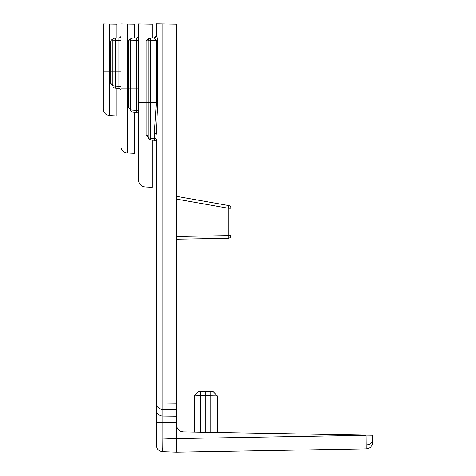 <?xml version="1.0" encoding="UTF-8"?>
<svg xmlns="http://www.w3.org/2000/svg" width="476" height="476" viewBox="0 0 476 476"><rect width="100%" height="100%" fill="white"/><g stroke="black" fill="none" stroke-linecap="round" stroke-linejoin="round"><path stroke-width="0.71" d="M365.985 435.118L366.109 448.892L176.596 452.2L176.596 425.139C176.989 429.203 179.214 431.464 183.272 431.928L372.666 435.237L372.785 441.978L372.666 435.237M156.211 439.396L156.211 422.462L156.211 444.929L156.211 438.134L162.887 438.134L162.887 403.059L156.211 403.059L156.211 142.157C156.366 141.396 155.735 140.718 154.319 140.128L154.284 138.486A2.041 0.803 180 0 1 156.211 139.284L156.211 422.462L176.596 422.628L176.596 24.157L156.211 23.8L156.211 35.813L154.284 37.848A2.041 2.041 0 0 0 156.211 35.813L156.211 23.8L162.887 23.919L162.887 403.059L176.596 403.226L176.596 409.61L162.887 409.443A6.795 6.384 180 0 1 156.211 403.059M156.211 384.471L156.211 433.963L156.211 384.471M156.211 379.039L156.211 380.627L156.211 379.039M176.596 196.38L228.706 205.567A2.719 2.719 0 0 1 230.949 208.244A2.719 2.719 0 0 0 228.706 205.567A2.719 2.719 0 0 1 230.949 208.244A2.719 2.719 0 0 0 228.706 205.567A2.719 2.719 0 0 1 230.949 208.244A2.719 2.719 0 0 0 228.706 205.567L228.278 208.244L228.278 238.292A2.719 2.719 0 0 0 230.949 235.578L230.949 208.244A2.719 2.719 0 0 0 228.706 205.567A2.719 2.719 0 0 1 230.949 208.244L228.278 208.244L176.596 199.129M176.596 236.477L230.949 235.578A2.719 2.719 0 0 1 228.278 238.292A2.719 2.719 0 0 0 230.949 235.578A2.719 2.719 0 0 1 228.278 238.292L176.596 239.196L228.278 238.292M118.97 86.888L118.952 88.179L118.952 86.888M120.88 88.822L120.88 146.209C121.237 150.172 123.385 152.433 127.324 152.992L127.324 88.822L120.88 88.822L120.88 23.919L127.324 24.032L120.88 23.919L120.88 116.215M138.546 23.919L138.546 35.813A2.041 2.041 0 0 1 136.618 37.848L136.618 40.561L138.546 40.561L138.546 180.184C138.938 184.182 141.086 186.443 144.984 186.967L144.984 102.411L138.546 102.411L138.546 23.919L144.984 24.032L138.546 23.919M157.8 102.411L156.348 102.411L154.284 133.536A2.041 0.69 180 0 1 156.211 134.226L157.8 102.411L157.8 40.454L156.348 40.454L156.348 102.411L150.636 102.411L150.636 40.752L156.348 40.454L154.319 37.842A2.041 2.029 87 0 0 156.241 35.807L156.205 35.813M157.8 40.454C157.318 37.574 156.794 36.027 156.241 35.807M154.284 133.536L154.284 139.873L154.284 138.486L150.636 138.224L150.589 139.873A2.719 2.719 0 0 1 148.06 137.159L148.06 102.411L148.06 137.159A2.719 1.065 0 0 0 150.636 138.224L150.636 102.411L148.06 102.411L148.06 40.752A2.719 2.719 0 0 1 150.636 38.038L152.136 37.961L152.136 24.157L144.984 24.032L144.984 102.411L146.126 102.411L146.126 135.107L148.06 137.118M154.284 37.848L150.273 38.056C147.959 38.824 146.578 39.8 146.126 40.99L148.06 40.752A2.719 2.719 0 0 1 150.636 38.038L150.636 40.752L148.06 40.752A2.719 2.719 0 0 1 150.636 38.038M138.546 88.822L132.971 88.822L132.971 40.752L136.618 40.561L136.618 110.42A2.041 0.619 180 0 1 138.546 111.033M132.602 38.056C130.293 38.824 128.913 39.8 128.46 40.99L130.394 40.752A2.719 2.719 0 0 1 132.971 38.038L136.618 37.848L132.971 38.038A2.719 2.719 0 0 0 130.394 40.752L130.394 109.349A2.719 0.815 0 0 0 132.971 110.164L136.618 110.42L136.648 112.306C138.07 112.895 138.7 113.568 138.546 114.341M132.971 112.062A2.719 2.719 0 0 1 130.394 109.349L130.394 88.822L132.971 88.822L132.929 112.056L136.576 112.306L134.47 112.163L134.47 153.367L127.324 152.992M118.952 37.848L115.305 38.038L115.305 40.752L118.952 40.561L118.952 37.848A2.041 2.041 0 0 0 120.88 35.813M120.88 71.84L118.952 71.84L118.952 40.561L120.88 40.561M120.88 90.375C121.041 89.613 120.404 88.935 118.982 88.34L118.952 86.406L115.305 86.144L115.305 71.84L118.952 71.84L118.952 86.406A2.041 0.583 180 0 1 120.88 86.989M114.936 38.056C112.628 38.824 111.247 39.8 110.795 40.99L112.729 40.752A2.719 2.719 0 0 1 115.305 38.038L116.804 37.961L116.804 24.157L103.215 23.919L103.215 71.84L103.215 23.919L109.659 24.032L109.659 71.84L103.215 71.84L103.215 108.843L103.215 71.84M217.359 395.937L213.391 391.825L217.359 395.937L217.359 432.523L217.359 395.937L200.818 395.633L200.818 391.73L198.236 391.825L194.262 395.937L194.262 432.125L194.262 395.937L198.236 391.825L194.262 395.937L200.818 395.633L200.818 432.238M205.81 432.321L205.81 391.558L200.818 391.73M110.795 40.99L110.795 71.84L109.659 71.84L109.659 115.626L116.804 116.001L116.804 88.197L118.911 88.34L115.263 88.09L115.305 86.144A2.719 0.768 0 0 1 112.729 85.382A2.719 2.719 0 0 0 115.263 88.09M144.984 186.967L152.136 187.342L152.136 139.98L154.23 140.128L150.589 139.867M128.46 40.99L128.46 88.822L127.324 88.822L127.324 24.032L134.47 24.157L134.47 37.961M213.391 391.825L205.81 391.558M176.596 452.2L162.768 451.718L162.887 438.134L176.596 438.616L176.596 452.2M156.211 409.693A6.795 6.384 0 0 0 162.887 416.078L176.596 416.244M176.596 425.139L176.596 422.628M162.756 447.732L162.768 451.718A6.795 6.795 0 0 1 156.211 444.929A6.795 6.795 0 0 0 162.768 451.718A6.795 6.795 0 0 1 156.211 444.929A6.795 6.795 0 0 0 162.768 451.718M176.596 425.145C176.995 429.203 179.22 431.464 183.272 431.928M130.394 108.641L128.46 107.582L130.418 109.694M112.729 85.382L112.729 71.84L115.305 71.84L115.305 40.752L112.729 40.752A2.719 2.719 0 0 1 115.305 38.038A2.719 2.719 0 0 0 112.729 40.752L112.729 71.84L110.795 71.84L110.795 83.538L112.729 84.674L110.795 83.538L112.752 85.716M148.06 136.285A2.083 0.958 8.3 0 0 146.126 135.107M210.803 432.41L210.803 391.73M372.785 441.978A6.795 6.795 0 0 1 366.109 448.892A6.795 6.795 0 0 0 372.785 441.978M372.75 440.05C372.381 442.96 370.173 444.62 366.121 445.03M132.971 38.038L132.971 40.752L130.394 40.752A2.719 2.719 0 0 1 132.971 38.038M365.99 435.308L176.596 438.616M130.394 88.822L128.46 88.822L128.46 107.582M146.126 40.99L146.126 102.411L148.06 102.411M109.659 115.626L107.076 114.966C104.613 113.663 103.328 111.622 103.215 108.843"/></g></svg>
